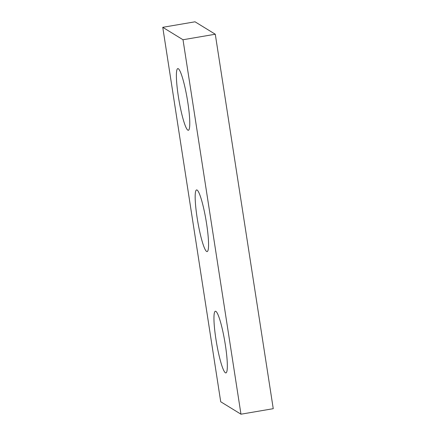 <?xml version="1.0" encoding="UTF-8"?>
<svg xmlns="http://www.w3.org/2000/svg" width="436" height="436" viewBox="0 0 436 436"><rect width="100%" height="100%" fill="white"/><g stroke="black" fill="none" stroke-linecap="round" stroke-linejoin="round"><path stroke-width="0.65" d="M162.753 27.315L220.72 401.769L240.972 414.2L183.006 39.747L162.753 27.315L195.028 21.8L215.28 34.231L183.006 39.747M215.28 34.231L273.247 408.685L240.972 414.2M225.396 372.785A31.283 4.191 -99.7 0 0 225.913 372.916A31.283 4.191 -99.7 0 0 224.774 341.377A31.283 4.191 -99.7 0 0 215.373 311.25A31.283 4.191 -99.7 0 0 216.212 340.985A31.283 4.191 -99.7 0 0 225.396 372.785M206.615 251.463A31.283 4.191 -99.7 0 0 207.133 251.594A31.283 4.191 -99.7 0 0 205.994 220.055A31.283 4.191 -99.7 0 0 196.592 189.927A31.283 4.191 -99.7 0 0 197.432 219.662A31.283 4.191 -99.7 0 0 206.615 251.463M187.834 130.141A31.283 4.191 -99.7 0 0 188.352 130.271A31.283 4.191 -99.7 0 0 187.213 98.732A31.283 4.191 -99.7 0 0 177.812 68.605A31.283 4.191 -99.7 0 0 178.651 98.34A31.283 4.191 -99.7 0 0 187.834 130.141"/></g></svg>
